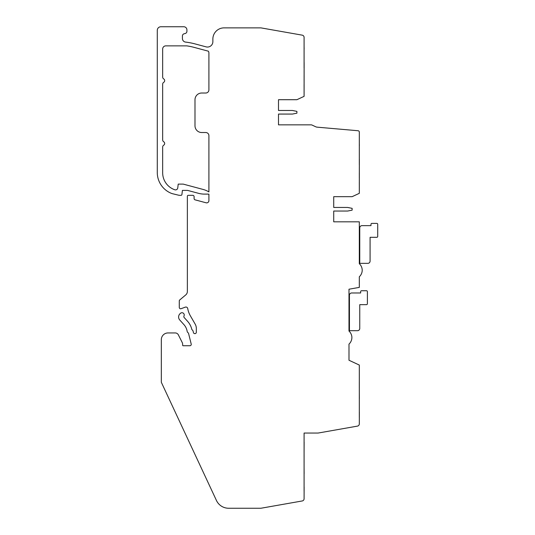 <?xml version="1.0" encoding="UTF-8"?>
<svg xmlns="http://www.w3.org/2000/svg" width="535" height="535" viewBox="0 0 535 535"><rect width="100%" height="100%" fill="white"/><g stroke="black" fill="none" stroke-linecap="round" stroke-linejoin="round"><path stroke-width="0.4" stroke-dasharray="2.67 2.01" d="M359.313 229.629L359.313 259.756L359.313 229.629L359.761 229.629L359.761 259.756L359.761 229.629M348.987 296.972L348.987 327.099L348.987 296.972L349.435 296.972L349.435 327.099L349.435 296.972M349.435 327.099L348.987 327.099M359.761 259.756L359.313 259.756M278.501 124.849L278.501 114.069L278.454 124.849L278.454 114.069L278.454 124.849L311.082 124.849A2.247 2.247 0 0 1 312.032 125.056L315.69 126.762A4.487 4.487 0 0 0 317.195 127.163L358.082 130.741A1.344 1.344 0 0 1 359.313 132.085L359.313 193.329L352.13 196.679L333.673 196.679L333.673 207.453L333.72 196.679L333.72 207.453L347.636 207.453L352.13 208.349L352.13 210.148L347.636 211.044L333.673 211.044L333.673 221.818L333.673 211.044L333.72 221.818L359.313 221.818L359.313 263.695A9.202 9.202 0 0 1 362.222 270.075A9.202 9.202 0 0 1 359.313 276.782L359.313 287.389L348.987 289.214L348.987 331.038A9.202 9.202 0 0 1 351.896 337.418A9.202 9.202 0 0 1 348.987 344.125L348.987 360.249L359.313 365.064L359.313 423.907A2.247 2.247 0 0 1 357.454 426.114L318.559 432.976A4.935 4.935 0 0 1 317.696 433.049L304.087 433.049L304.087 498.754A2.247 2.247 0 0 1 302.235 500.961L261.334 508.176A4.935 4.935 0 0 1 260.478 508.25L228.646 508.25A13.469 13.469 0 0 1 216.441 500.472L161.323 382.278L161.323 339.671A6.734 6.734 0 0 1 168.057 332.937L175.192 332.937A3.591 3.591 0 0 1 178.242 334.622L182.261 342.614A4.487 4.487 0 0 1 182.649 344.44L182.649 345.282A0.448 0.448 0 0 0 183.097 345.73L189.905 345.73A1.344 1.344 0 0 0 191.209 344.058L188.581 333.519A1.344 1.344 0 0 0 188.226 332.897L187.571 332.242A1.344 1.344 0 0 1 187.196 331.499A13.469 13.469 0 0 0 183.9 324.598L179.76 319.997A4.487 4.487 0 0 1 180.094 313.657L180.476 313.309A2.247 2.247 0 0 1 183.98 316.004A1.344 1.344 0 0 0 184.174 317.516L187.571 321.294A18.404 18.404 0 0 1 191.757 329.165A1.344 1.344 0 0 0 192.112 329.794L192.687 330.369A1.344 1.344 0 0 1 193.041 330.998L193.443 332.589A1.344 1.344 0 0 0 194.747 333.606L194.994 333.606A1.344 1.344 0 0 0 196.338 332.262L196.338 328.564A8.981 8.981 0 0 0 195.141 324.07L190.366 315.81A22.45 22.45 0 0 1 187.711 308.514A1.799 1.799 0 0 0 185.324 307.143L181.091 308.688A1.344 1.344 0 0 1 179.278 307.418L179.278 300.971A1.344 1.344 0 0 1 179.76 299.934L185.759 294.905A4.487 4.487 0 0 0 187.364 291.468L187.364 196.231A0.896 0.896 0 0 1 188.26 195.328L192.747 195.328A1.344 1.344 0 0 1 194.098 196.679L194.098 198.545A1.344 1.344 0 0 0 195.094 199.849L206.089 202.792A2.247 2.247 0 0 0 208.911 200.625L208.911 194.198A6.734 6.734 0 0 0 207.787 194.105L204.39 194.105A22.45 22.45 0 0 1 198.579 193.336L188.16 190.547A4.487 4.487 0 0 0 186.996 190.393L182.422 190.393L181.913 194.539A0.896 0.896 0 0 1 181.024 195.328L179.934 195.328A6.734 6.734 0 0 1 178.336 195.135L173.38 193.924A13.469 13.469 0 0 1 170.739 193.082A22.45 22.45 0 0 1 157.283 172.511L157.283 30.341A3.591 3.591 0 0 1 160.874 26.75L183.773 26.75A3.143 3.143 0 0 1 186.916 29.893L186.916 31.311A2.247 2.247 0 0 1 185.25 33.484L184.087 33.792A2.247 2.247 0 0 0 182.422 35.959L182.422 38.52A3.591 3.591 0 0 0 185.591 42.091A67.343 67.343 0 0 1 195.094 43.917L206.075 46.859A5.39 5.39 0 0 0 212.863 41.656L212.863 39.229A11.222 11.222 0 0 1 224.085 27.873L260.478 27.873A4.935 4.935 0 0 1 261.334 27.947L302.235 35.156A2.247 2.247 0 0 1 304.087 37.37L304.087 96.353L296.905 99.704L278.501 99.704L278.501 110.477L278.501 99.704M278.501 110.477L278.454 99.704L278.454 110.477L292.418 110.477L296.905 111.38L296.905 113.173L292.418 114.069L278.501 114.069M377.67 227.061L377.717 233.641L377.67 227.061M367.344 293.628L367.391 301.76L367.344 293.628M359.219 172.899L359.219 177.801L359.219 172.899M359.219 176.269L359.266 177.801L359.219 176.269M359.219 382.151L359.313 391.018L359.219 382.151M359.219 385.514L359.266 391.018L359.219 385.514M359.266 167.401L359.266 172.899L359.266 167.401M359.266 184.234L359.313 167.401L359.266 184.234M359.313 190.808L359.313 181.766M359.313 190.039L359.313 188.962L359.353 190.039M359.353 164.693L359.313 145.868M359.313 143.139L359.353 158.915M359.313 159.269L359.313 158.915M359.313 367.09L359.313 376.647M359.353 417.447L359.313 398.628M359.353 393.205L359.353 411.676M359.313 412.03L359.313 411.676M304 460.501L304.047 466.005L304 460.501M304 457.137L304.047 449.166L304 457.137M304 75.529L304 80.431L304 75.529M304 78.892L304.047 80.431L304 78.892M304.047 70.031L304.087 86.864L304.047 70.031M304.047 466.005L304.087 449.166L304.047 466.005M304.047 86.864L304.047 84.396L304.047 86.864M304.087 487.004L304.087 473.602M304.134 468.178L304.134 486.649M304.087 491.177L304.087 486.649M304.134 442.064L304.087 451.64M304.087 94.06L304.087 84.396M304.087 86.911L304.087 92.214L304.134 86.911M304.087 93.291L304.087 92.214L304.134 93.291M304.134 67.938L304.087 49.12M304.087 46.391L304.134 62.167M304.087 62.521L304.087 62.167M208.911 191.911L208.51 191.677A22.45 22.45 0 0 0 203.093 189.437L183.211 184.107L178.222 184.107L177.754 187.925A2.247 2.247 0 0 1 174.945 189.818A17.956 17.956 0 0 1 162.667 172.785L162.667 147.078A2.247 2.247 0 0 1 163.73 145.172A2 2 0 0 0 163.73 141.782A2.247 2.247 0 0 1 162.667 139.876L162.667 84.222A2.247 2.247 0 0 1 163.73 82.323A2 2 0 0 0 163.73 78.926A2.247 2.247 0 0 1 162.667 77.027L162.667 49.013A3.143 3.143 0 0 1 165.81 45.87L186.802 45.87A63.752 63.752 0 0 1 194.165 47.388L208.336 51.186A3.143 3.143 0 0 1 208.911 52.992L208.911 89.873A3.143 3.143 0 0 1 205.768 93.016L201.728 93.016A6.734 6.734 0 0 0 194.994 99.751L194.994 125.792A6.734 6.734 0 0 0 201.728 132.526L205.768 132.526A3.143 3.143 0 0 1 208.911 135.663L208.911 191.911M333.72 196.679L333.72 207.453M333.72 211.044L333.72 221.818M359.761 227.883A2.247 2.247 0 0 1 362.001 225.636L370.982 225.636L370.982 224.285A0.896 0.896 0 0 1 371.879 223.389L376.821 223.389A0.896 0.896 0 0 1 377.717 224.285L377.717 236.41A0.896 0.896 0 0 1 376.821 237.306L370.086 237.306L370.086 261.1A2.247 2.247 0 0 1 367.839 263.347L359.761 263.347L359.761 227.883M349.435 295.22A2.247 2.247 0 0 1 351.676 292.979L360.657 292.979L360.657 291.628A0.896 0.896 0 0 1 361.553 290.732L366.495 290.732A0.896 0.896 0 0 1 367.391 291.628L367.391 303.753A0.896 0.896 0 0 1 366.495 304.649L359.761 304.649L359.761 328.443A2.247 2.247 0 0 1 357.514 330.69L349.435 330.69L349.435 295.22"/><path stroke-width="0.8" d="M359.761 229.629L359.313 229.629M359.313 259.756L359.761 259.756M349.435 296.972L348.987 296.972M348.987 327.099L349.435 327.099M333.72 221.818L333.72 211.044L333.72 221.818L359.313 221.818L359.313 263.695A9.202 9.202 0 0 1 362.222 270.075A9.202 9.202 0 0 1 359.313 276.782L359.313 287.389L348.987 289.214L348.987 331.038A9.202 9.202 0 0 1 351.896 337.418A9.202 9.202 0 0 1 348.987 344.125L348.987 360.249L359.313 365.064L359.313 417.447M333.72 207.453L333.72 196.679L333.72 207.453L347.636 207.453L352.13 208.349L352.13 210.148L347.636 211.044L333.72 211.044M278.501 124.849L278.501 114.069L278.501 124.849L311.082 124.849A2.247 2.247 0 0 1 312.032 125.056L315.69 126.762A4.487 4.487 0 0 0 317.195 127.163L358.082 130.741A1.344 1.344 0 0 1 359.313 132.085L359.313 164.693M278.501 110.477L278.501 99.704L278.501 110.477L292.418 110.477L296.905 111.38L296.905 113.173L292.418 114.069L278.501 114.069M359.313 190.808L359.313 181.766M359.313 143.139L359.353 145.868M359.353 159.269L359.313 193.329L352.13 196.679L333.72 196.679M359.313 367.09L359.313 376.647M359.313 393.205L359.353 398.628M359.353 412.03L359.313 423.907A2.247 2.247 0 0 1 357.454 426.114L318.559 432.976A4.935 4.935 0 0 1 317.696 433.049L304.087 433.049L304.087 491.177M304.087 468.178L304.134 473.602M304.134 487.004L304.087 498.754A2.247 2.247 0 0 1 302.235 500.961L261.334 508.176A4.935 4.935 0 0 1 260.478 508.25L228.646 508.25A13.469 13.469 0 0 1 216.441 500.472L161.323 382.278L161.323 339.671A6.734 6.734 0 0 1 168.057 332.937L175.192 332.937A3.591 3.591 0 0 1 178.242 334.622L182.261 342.614A4.487 4.487 0 0 1 182.649 344.44L182.649 345.282A0.448 0.448 0 0 0 183.097 345.73L189.905 345.73A1.344 1.344 0 0 0 191.209 344.058L188.581 333.519A1.344 1.344 0 0 0 188.226 332.897L187.571 332.242A1.344 1.344 0 0 1 187.196 331.499A13.469 13.469 0 0 0 183.9 324.598L179.76 319.997A4.487 4.487 0 0 1 180.094 313.657L180.476 313.309A2.247 2.247 0 0 1 183.98 316.004A1.344 1.344 0 0 0 184.174 317.516L187.571 321.294A18.404 18.404 0 0 1 191.757 329.165A1.344 1.344 0 0 0 192.112 329.794L192.687 330.369A1.344 1.344 0 0 1 193.041 330.998L193.443 332.589A1.344 1.344 0 0 0 194.747 333.606L194.994 333.606A1.344 1.344 0 0 0 196.338 332.262L196.338 328.564A8.981 8.981 0 0 0 195.141 324.07L190.366 315.81A22.45 22.45 0 0 1 187.711 308.514A1.799 1.799 0 0 0 185.324 307.143L181.091 308.688A1.344 1.344 0 0 1 179.278 307.418L179.278 300.971A1.344 1.344 0 0 1 179.76 299.934L185.759 294.905A4.487 4.487 0 0 0 187.364 291.468L187.364 196.231A0.896 0.896 0 0 1 188.26 195.328L192.747 195.328A1.344 1.344 0 0 1 194.098 196.679L194.098 198.545A1.344 1.344 0 0 0 195.094 199.849L206.089 202.792A2.247 2.247 0 0 0 208.911 200.625L208.911 194.198A6.734 6.734 0 0 0 207.787 194.105L204.39 194.105A22.45 22.45 0 0 1 198.579 193.336L188.16 190.547A4.487 4.487 0 0 0 186.996 190.393L182.422 190.393L181.913 194.539A0.896 0.896 0 0 1 181.024 195.328L179.934 195.328A6.734 6.734 0 0 1 178.336 195.135L173.38 193.924A13.469 13.469 0 0 1 170.739 193.082A22.45 22.45 0 0 1 157.283 172.511L157.283 30.341A3.591 3.591 0 0 1 160.874 26.75L183.773 26.75A3.143 3.143 0 0 1 186.916 29.893L186.916 31.311A2.247 2.247 0 0 1 185.25 33.484L184.087 33.792A2.247 2.247 0 0 0 182.422 35.959L182.422 38.52A3.591 3.591 0 0 0 185.591 42.091A67.343 67.343 0 0 1 195.094 43.917L206.075 46.859A5.39 5.39 0 0 0 212.863 41.656L212.863 39.229A11.222 11.222 0 0 1 224.085 27.873L260.478 27.873A4.935 4.935 0 0 1 261.334 27.947L302.235 35.156A2.247 2.247 0 0 1 304.087 37.37L304.087 67.938M304.134 442.064L304.087 451.64M304.087 84.396L304.087 94.06M304.087 46.391L304.134 49.12M304.134 62.521L304.087 96.353L296.905 99.704L278.501 99.704M208.911 191.911L208.51 191.677A22.45 22.45 0 0 0 203.093 189.437L183.211 184.107L178.222 184.107L177.754 187.925A2.247 2.247 0 0 1 174.945 189.818A17.956 17.956 0 0 1 162.667 172.785L162.667 147.078A2.247 2.247 0 0 1 163.73 145.172A2 2 0 0 0 163.73 141.782A2.247 2.247 0 0 1 162.667 139.876L162.667 84.222A2.247 2.247 0 0 1 163.73 82.323A2 2 0 0 0 163.73 78.926A2.247 2.247 0 0 1 162.667 77.027L162.667 49.013A3.143 3.143 0 0 1 165.81 45.87L186.802 45.87A63.752 63.752 0 0 1 194.165 47.388L208.336 51.186A3.143 3.143 0 0 1 208.911 52.992L208.911 89.873A3.143 3.143 0 0 1 205.768 93.016L201.728 93.016A6.734 6.734 0 0 0 194.994 99.751L194.994 125.792A6.734 6.734 0 0 0 201.728 132.526L205.768 132.526A3.143 3.143 0 0 1 208.911 135.663L208.911 191.911M359.761 227.883A2.247 2.247 0 0 1 362.001 225.636L370.982 225.636L370.982 224.285A0.896 0.896 0 0 1 371.879 223.389L376.821 223.389A0.896 0.896 0 0 1 377.717 224.285L377.717 236.41A0.896 0.896 0 0 1 376.821 237.306L370.086 237.306L370.086 261.1A2.247 2.247 0 0 1 367.839 263.347L359.761 263.347L359.761 227.883M349.435 295.22A2.247 2.247 0 0 1 351.676 292.979L360.657 292.979L360.657 291.628A0.896 0.896 0 0 1 361.553 290.732L366.495 290.732A0.896 0.896 0 0 1 367.391 291.628L367.391 303.753A0.896 0.896 0 0 1 366.495 304.649L359.761 304.649L359.761 328.443A2.247 2.247 0 0 1 357.514 330.69L349.435 330.69L349.435 295.22"/></g></svg>
